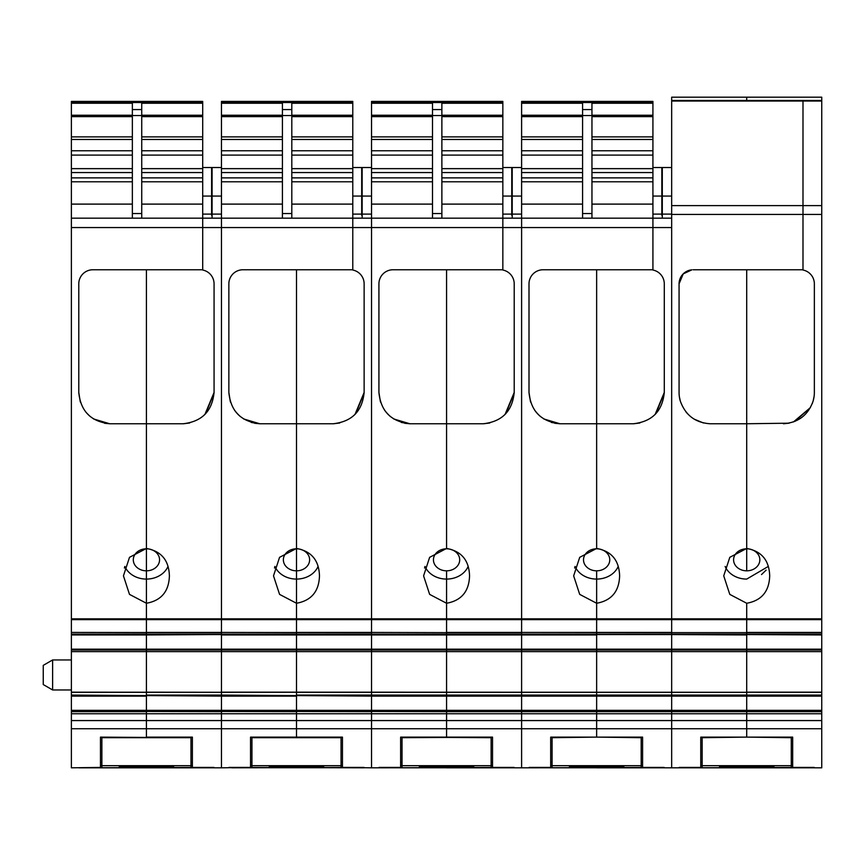 <?xml version="1.0" encoding="UTF-8"?>
<svg xmlns="http://www.w3.org/2000/svg" width="865" height="865" viewBox="0 0 865 865"><rect width="100%" height="100%" fill="white"/><g stroke="black" fill="none" stroke-linecap="round" stroke-linejoin="round"><path stroke-width="1.3" d="M424.553 568.013L424.985 566.445A22.977 19.268 180 0 0 435.549 576.728A22.977 19.268 180 0 0 446.567 579.085L446.567 570.824A13.126 11.018 0 0 1 433.441 559.817A13.126 11.018 0 0 1 446.567 548.799L446.567 269.761L446.567 423.753L409.848 423.753L393.651 418.93M424.985 566.445A22.977 19.268 0 0 0 446.567 579.085L446.567 603.262C461.402 600.591 469.057 591.455 469.554 575.863C469.057 560.26 461.402 551.135 446.567 548.464L429.635 557.341L423.591 575.863L429.635 594.374L446.567 603.262L446.567 619.643L446.567 570.824A13.126 11.018 0 0 0 459.704 559.817A13.126 11.018 0 0 0 446.567 548.799L446.567 423.753L483.286 423.753L446.567 423.753M380.459 402.009L378.924 392.45L378.924 283.839A14.099 14.099 0 0 1 393.002 269.761L502.846 269.761L502.846 218.175L521.606 218.175L521.606 632.423L446.567 632.423L446.567 619.643L446.567 632.629L371.528 632.423L371.528 204.108L432.5 204.108M446.567 634.121L446.567 632.629L371.528 632.423L371.528 649.161L71.384 649.161L71.384 634.586L146.423 634.586L146.423 651.637L671.673 651.637L671.673 650.026L596.645 650.026L596.645 649.161L371.528 649.161L371.528 651.626L821.75 651.637L821.75 650.026L746.711 650.026L746.711 649.161L596.645 649.161L596.645 634.953L521.606 634.953L521.606 650.026L446.567 650.026L446.567 634.953L371.528 634.953L371.528 650.026L296.5 650.026L296.5 634.953L221.462 634.953L221.462 651.626L821.75 651.626L821.75 692.173L746.711 692.173L746.711 651.637L821.75 651.637M296.5 634.121L446.567 634.132L446.567 710.349L71.384 710.349L71.384 692.314L146.423 692.314L146.423 711.484L71.384 711.484L71.384 710.349M821.75 711.679L521.606 711.484L521.606 720.567L596.645 720.567L596.645 711.484L596.645 737.121L596.645 720.567L671.673 720.567L671.673 728.741L671.673 711.484L671.673 720.567L746.711 720.567L746.711 711.484L746.711 737.121L746.711 720.567L821.75 720.567L821.75 711.679L446.567 711.679L446.567 710.349L446.567 711.484L371.528 711.484L371.528 696.12L371.528 711.484L296.5 711.484L296.5 696.12L221.462 696.12L221.462 711.484L146.423 711.484L146.423 696.12L71.384 696.12M746.711 634.121L746.711 651.626L671.673 651.637L671.673 692.281L671.673 650.026L746.711 650.026L746.711 692.281L296.5 692.173L296.5 711.484L221.462 711.484L296.5 711.679L296.5 737.121L296.5 711.484L371.528 711.679L371.528 713.744L371.528 711.484L446.567 711.679L446.567 713.744L371.528 713.744L371.528 720.567L371.528 713.744L221.462 713.744L221.462 720.567L221.462 713.744L71.384 713.744L71.384 711.484M821.75 713.744L446.567 713.744L446.567 711.484L521.606 711.484L521.606 728.741L521.606 720.567L446.567 720.567L446.567 713.744L446.567 728.741L446.567 720.567L371.528 720.567L371.528 728.741L371.528 720.567L221.462 720.567L221.462 728.741L221.462 720.567L146.423 720.567L146.423 713.744L146.423 728.741L146.423 720.567L71.384 720.567L71.384 713.744M402.02 737.694L446.567 737.434L446.567 728.741L446.567 737.434L491.125 737.694M502.846 167.529L511.756 167.529L511.756 215.309M389.942 416.173L386.201 412.367M404.636 423.266L409.848 423.753C391.088 421.633 380.773 411.199 378.924 392.45M146.423 634.121L296.5 634.132L296.5 632.629L296.5 634.304L221.462 634.586L446.567 634.586L296.5 634.304L296.5 651.626L371.528 651.637L371.528 696.12L221.462 695.071L221.462 713.744L221.462 711.679L146.423 711.484L146.423 713.744L146.423 711.679L71.384 711.679M596.645 634.121L521.606 634.953L446.567 634.953L521.606 634.586L446.567 634.132L371.528 634.132L371.528 634.953L296.5 634.953L296.5 634.132L146.423 634.953L146.423 634.132L71.384 634.132L146.423 634.132L146.423 632.629L146.423 634.586L221.462 634.586L221.462 651.626L296.5 651.637L296.5 650.026L71.384 650.026L71.384 692.173L146.423 692.281L146.423 651.637L146.423 692.173L221.462 692.281L221.462 651.637L221.462 692.173L296.5 692.173L296.5 651.637L296.5 692.281L446.567 692.281L446.567 650.026L371.528 650.026L371.528 696.12L446.567 696.12L446.567 710.349L521.606 710.349L521.606 711.484L521.606 696.12L446.567 696.12L446.567 695.071L296.5 695.071L296.5 692.314L446.567 692.314L446.567 695.071L521.606 695.071L521.606 710.349L596.645 710.349L596.645 696.12L521.606 696.12L521.606 692.314L521.606 695.071L596.645 695.071L596.645 711.484L596.645 710.349L671.673 710.349L671.673 711.484L671.673 696.12L596.645 696.12L596.645 692.314L596.645 695.071L671.673 695.071L671.673 710.349L746.711 710.349L746.711 696.12L671.673 696.12L671.673 692.314L671.673 695.071L746.711 695.071L746.711 711.484L746.711 710.349L821.75 710.349L821.75 711.484M364.024 767.817L228.965 767.417L250.536 767.417L250.536 737.121L342.454 737.121L342.454 767.417L371.528 767.817L371.528 728.741L371.528 767.817L446.567 767.763M400.614 767.417L379.032 767.417L400.614 767.417L400.614 737.121L492.531 737.121L492.531 767.417L514.102 767.817L446.567 767.817M409.437 423.753L401.284 422.444M388.255 414.627L384.666 410.367M432.5 181.791L371.528 181.791L371.528 204.108M371.528 181.791L371.528 168.653L432.5 168.653M432.5 139.481L371.528 139.481L371.528 168.653M371.528 139.481L371.528 136.875L432.5 136.875M432.5 116.613L371.528 116.613L371.528 136.875M371.528 116.613L371.528 115.24L432.5 115.24M371.528 103.238L432.5 103.238L432.5 109.574L441.874 109.574L441.874 103.238L502.846 103.238L502.846 102.524L371.528 102.524L371.528 115.24M371.528 102.524L371.528 101.4L502.846 101.4L502.846 102.524L371.528 102.524M441.874 181.791L502.846 181.791L502.846 218.175L371.528 218.175L371.528 632.423L296.5 632.423L296.5 603.262C311.324 600.591 318.99 591.455 319.477 575.863C318.99 560.26 311.324 551.135 296.5 548.464L296.5 269.761L296.5 423.753L259.781 423.753L243.573 418.93M502.846 103.238L502.846 181.791M432.5 218.175L432.5 115.542L441.874 115.542L441.874 109.574M432.5 109.574L432.5 115.542M441.874 218.175L441.874 115.542M502.846 218.175L502.846 270.031A14.067 14.067 0 0 1 514.21 283.839L514.21 392.45L505.063 414.432M446.567 634.132L521.606 634.132L521.606 632.629L446.567 632.629L446.567 634.132L596.645 634.132L596.645 632.629L596.645 634.586L671.673 634.586L596.645 634.586L596.645 692.281L596.645 650.026L521.606 650.026L521.606 692.281L446.567 692.314L746.711 692.314L746.711 696.12L821.75 696.12L821.75 710.349M514.21 283.839L514.21 392.45C512.361 411.189 502.057 421.623 483.286 423.753M514.102 767.817L521.606 767.817L521.606 728.741L521.606 767.817L596.645 767.763M596.645 634.132L671.673 634.132L671.673 632.629L521.606 632.423L521.606 634.304L746.711 634.586L746.711 632.629L746.711 634.132L521.606 634.132L521.606 692.314L746.711 692.281L746.711 695.071L821.75 695.071L821.75 696.12M446.567 579.085A22.977 19.268 180 0 0 468.149 566.445M514.21 393.024L505.82 413.654M489.839 422.985L483.697 423.753M514.102 767.417L492.531 767.417M512.221 218.175L512.221 214.098L521.606 214.098M521.606 167.529L512.221 167.529L512.221 214.098M230.382 402.009L228.857 392.45L228.857 283.839A14.099 14.099 0 0 1 242.924 269.761L352.779 269.761L352.779 227.56L352.779 270.031A14.067 14.067 0 0 1 364.133 283.839L364.133 392.45C362.294 411.189 351.99 421.623 333.22 423.753L296.5 423.753L296.5 548.799A13.126 11.018 0 0 1 309.627 559.817A13.126 11.018 0 0 1 296.5 570.824L296.5 548.464L279.557 557.341L273.513 575.863L279.557 594.374L296.5 603.262L296.5 570.824A13.126 11.018 0 0 1 283.363 559.817A13.126 11.018 0 0 1 296.5 548.799L296.5 632.629L221.462 632.423L221.462 204.108L282.423 204.108M352.779 167.529L361.689 167.529L361.689 215.309M239.865 416.173L236.123 412.367M254.57 423.266L259.781 423.753C241.011 421.633 230.706 411.199 228.857 392.45M274.486 568.013L274.919 566.445A22.977 19.268 180 0 0 285.482 576.728A22.977 19.268 180 0 0 296.5 579.085A22.977 19.268 180 0 0 318.071 566.445M146.423 634.132L221.462 634.132L221.462 632.423L371.528 632.629L371.528 634.132L296.5 634.132M71.384 692.173L221.462 692.281L221.462 696.12L71.384 695.071M213.958 767.817L78.888 767.817L100.47 767.417L100.47 737.121L146.423 737.434L146.423 728.741L146.423 737.121L192.387 737.121L192.387 767.417L213.958 767.817L221.462 767.817L221.462 728.741L221.462 767.817L250.536 767.417M251.942 737.694L341.048 737.694M259.359 423.753L251.207 422.444M238.189 414.627L234.599 410.367M274.919 566.445A22.977 19.268 0 0 0 296.5 579.085M291.808 181.791L352.779 181.791L352.779 227.56L352.779 218.175L221.462 218.175L221.462 632.423L146.423 632.423L146.423 603.262C161.258 600.591 168.913 591.455 169.399 575.863C168.913 560.26 161.258 551.135 146.423 548.464L146.423 269.761L146.423 423.753L109.704 423.753L93.507 418.93M282.423 181.791L221.462 181.791L221.462 204.108M221.462 181.791L221.462 168.653L282.423 168.653M282.423 139.481L221.462 139.481L221.462 168.653M221.462 139.481L221.462 136.875L282.423 136.875M282.423 116.613L221.462 116.613L221.462 136.875M221.462 116.613L221.462 115.24L282.423 115.24M221.462 103.238L282.423 103.238L282.423 109.574L291.808 109.574L291.808 103.238L352.779 103.238L352.779 102.524L221.462 102.524L221.462 115.24M221.462 102.524L221.462 101.4L352.779 101.4L352.779 102.524L221.462 102.524M352.779 103.238L352.779 181.791M282.423 218.175L282.423 115.542L291.808 115.542L291.808 109.574M282.423 109.574L282.423 115.542M291.808 218.175L291.808 115.542M364.133 283.839L364.133 392.45L354.996 414.432M296.5 692.281L221.462 692.314L221.462 695.071L146.423 695.071L146.423 692.314L296.5 692.281M333.22 423.753L296.5 423.753M364.133 393.024L355.742 413.654M339.761 422.985L333.631 423.753M352.779 218.175L371.528 218.175M342.454 767.417L364.024 767.417M362.154 218.175L362.154 214.098L371.528 214.098M371.528 167.529L362.154 167.529L362.154 214.098M80.315 402.009L78.78 392.45L78.78 283.839A14.099 14.099 0 0 1 92.858 269.761L202.702 269.761L202.702 227.56L202.702 270.031A14.067 14.067 0 0 1 214.066 283.839L214.066 392.45C212.217 411.189 201.913 421.623 183.142 423.753L146.423 423.753L146.423 548.799A13.126 11.018 0 0 1 159.56 559.817A13.126 11.018 0 0 1 146.423 570.824L146.423 548.464L129.49 557.341L123.446 575.863L129.49 594.374L146.423 603.262L146.423 570.824A13.126 11.018 0 0 1 133.297 559.817A13.126 11.018 0 0 1 146.423 548.799L146.423 632.629L71.384 632.423L71.384 204.108L132.356 204.108M202.702 167.529L211.611 167.529L211.611 215.309M89.798 416.173L86.057 412.367M104.492 423.266L109.704 423.753C90.944 421.633 80.629 411.199 78.78 392.45M124.409 568.013L124.841 566.445A22.977 19.268 180 0 0 135.405 576.728A22.977 19.268 180 0 0 146.423 579.085A22.977 19.268 180 0 0 168.005 566.445M71.384 632.629L71.384 634.304L221.462 634.304L221.462 632.629L71.384 632.423M71.384 651.637L146.423 651.637L71.384 651.637L146.423 651.626L146.423 634.953L71.384 634.953M71.384 650.026L71.384 649.161M100.47 767.417L71.384 767.817L71.384 720.567M101.875 737.694L190.981 737.694M124.841 566.445A22.977 19.268 0 0 0 146.423 579.085M141.73 181.791L202.702 181.791L202.702 227.56L202.702 218.175L71.384 218.175M132.356 181.791L71.384 181.791L71.384 204.108M71.384 181.791L71.384 168.653L132.356 168.653M132.356 139.481L71.384 139.481L71.384 168.653M71.384 139.481L71.384 136.875L132.356 136.875M132.356 116.613L71.384 116.613L71.384 136.875M71.384 116.613L71.384 115.24L132.356 115.24M71.384 103.238L132.356 103.238L132.356 109.574L141.73 109.574L141.73 103.238L202.702 103.238L202.702 102.524L71.384 102.524L71.384 115.24M71.384 102.524L71.384 101.4L202.702 101.4L202.702 102.524L71.384 102.524M52.624 689.967L43.25 684.55L43.25 665.369L52.624 659.952L52.624 689.967L71.384 689.967M202.702 103.238L202.702 181.791M132.356 218.175L132.356 115.542L141.73 115.542L141.73 109.574M132.356 109.574L132.356 115.542M141.73 218.175L141.73 115.542M214.066 283.839L214.066 392.45L204.919 414.432M183.142 423.753L146.423 423.753M214.066 393.024L205.675 413.654M189.695 422.985L183.553 423.753M202.702 218.175L221.462 218.175M192.387 767.417L213.958 767.417M212.076 218.175L212.076 214.098L221.462 214.098M221.462 167.529L212.076 167.529L212.076 214.098M574.63 568.013L575.063 566.445A22.977 19.268 180 0 0 585.627 576.728A22.977 19.268 180 0 0 596.645 579.085L596.645 570.824A13.126 11.018 0 0 1 583.507 559.817A13.126 11.018 0 0 1 596.645 548.799L596.645 269.761L596.645 423.753L559.925 423.753L543.717 418.93M575.063 566.445A22.977 19.268 0 0 0 596.645 579.085L596.645 603.262C611.468 600.591 619.135 591.455 619.621 575.863C619.135 560.26 611.468 551.135 596.645 548.464L579.701 557.341L573.657 575.863L579.701 594.374L596.645 603.262L596.645 619.643L596.645 570.824A13.126 11.018 0 0 0 609.771 559.817A13.126 11.018 0 0 0 596.645 548.799L596.645 423.753L633.364 423.753L596.645 423.753M530.537 402.009L529.002 392.45L529.002 283.839A14.099 14.099 0 0 1 543.069 269.761L652.924 269.761L652.924 227.56L671.673 227.56L671.673 632.423L596.645 632.423L596.645 619.643L596.645 632.423L521.606 632.423L521.606 204.108L582.577 204.108M552.086 737.694L596.645 737.121L641.192 737.694M652.924 167.529L661.833 167.529L661.833 215.309M540.009 416.173L536.268 412.367M554.714 423.266L559.925 423.753C541.155 421.633 530.851 411.199 529.002 392.45M550.681 767.417L529.11 767.417L550.681 767.417L550.681 737.121L642.598 737.121L642.598 767.417L664.179 767.817L596.645 767.817M559.504 423.753L551.351 422.444M538.333 414.627L534.743 410.367M664.288 283.839L664.288 392.45L664.288 283.839A14.067 14.067 0 0 0 652.924 270.031L652.924 218.175L521.606 218.175M582.577 181.791L521.606 181.791L521.606 204.108M521.606 181.791L521.606 168.653L582.577 168.653M582.577 139.481L521.606 139.481L521.606 168.653M521.606 139.481L521.606 136.875L582.577 136.875M582.577 116.613L521.606 116.613L521.606 136.875M521.606 116.613L521.606 115.24L582.577 115.24M521.606 103.238L582.577 103.238L582.577 109.574L591.952 109.574L591.952 103.238L652.924 103.238L652.924 102.524L521.606 102.524L521.606 115.24M521.606 102.524L521.606 101.4L652.924 101.4L652.924 102.524L521.606 102.524M652.924 103.238L652.924 227.56L71.384 227.56M582.577 218.175L582.577 115.542L591.952 115.542L591.952 109.574M582.577 109.574L582.577 115.542M591.952 218.175L591.952 115.542M633.364 423.753C652.134 421.623 662.439 411.189 664.288 392.45L655.14 414.432M664.179 767.817L671.673 767.817L671.673 728.741L671.673 767.817L821.75 767.817L821.75 720.567M671.673 650.026L671.673 634.953L671.673 650.026M671.673 634.586L821.75 634.304L821.75 649.161L746.711 649.161L746.711 634.953L671.673 634.586M671.673 100.47L802.99 100.47L802.99 101.032L802.99 100.47L821.75 100.47L821.75 632.423L746.711 632.423L746.711 619.643L746.711 632.629L671.673 632.629L671.673 97.183L746.711 97.183L746.711 100.47L746.711 97.183L821.75 97.183L746.711 97.183M596.645 579.085A22.977 19.268 180 0 0 618.216 566.445M664.277 393.024L655.886 413.654M639.905 422.985L633.775 423.753M652.924 218.175L671.673 218.175M664.179 767.417L642.598 767.417M662.298 218.175L662.298 214.098L671.673 214.098M671.673 167.529L662.298 167.529L662.298 214.098M683.22 273.891L679.068 283.839L679.068 392.45A30.448 30.448 0 0 0 680.29 401.003L679.371 396.732M703.45 422.985L694.033 419.082L703.45 422.985M680.301 401.014L680.301 401.014C685.361 415.135 695.255 422.715 709.992 423.753L746.711 423.753L746.711 269.761L746.711 548.464L729.79 557.32L723.735 575.863L729.79 594.385L746.711 603.262L746.711 618.832L746.711 603.262C761.546 600.591 769.201 591.455 769.699 575.863C769.201 560.26 761.546 551.135 746.711 548.464L746.711 423.753L789.053 423.19M691.892 269.826L683.209 273.891L691.892 269.826M693.146 269.761L802.99 269.761L802.99 205.611L802.99 270.031A14.067 14.067 0 0 1 814.354 283.839A14.067 14.067 0 0 0 802.99 270.031M679.068 283.839A14.099 14.099 0 0 1 691.2 269.902M746.711 548.799L746.711 570.824A13.126 11.018 0 0 1 733.585 559.817A13.126 11.018 0 0 1 746.711 548.799L746.711 570.824A13.126 11.018 0 0 0 759.848 559.817A13.126 11.018 0 0 0 746.711 548.799M821.75 619.643L746.711 619.643L746.711 618.832L746.711 619.643L71.384 619.643M702.164 737.694L746.711 737.121L791.27 737.694M821.75 205.611L802.99 205.611L802.99 101.032L802.99 205.611L671.673 205.611M746.711 634.132L821.75 634.132L671.673 634.132L671.673 632.629L821.75 632.629L821.75 634.304M746.711 579.085A22.977 19.268 0 0 1 725.14 566.445A22.977 19.268 180 0 0 735.693 576.728A22.977 19.268 180 0 0 746.711 579.085L768.293 566.445M679.393 396.862L680.204 400.679L679.393 396.884M687.643 413.838L685.967 411.902M700.758 767.417L679.176 767.417L700.758 767.417L700.758 737.121L792.675 737.121L792.675 767.417L814.246 767.817M812.246 403.62L812.808 402.041M810.256 407.783L794.87 421.417M783.593 423.753L783.43 423.753C798.309 422.639 808.202 415.059 813.132 401.014A30.437 30.437 0 0 0 814.354 392.45L814.354 283.839M821.75 692.173L746.711 692.281L821.75 692.314L821.75 695.071M821.75 634.586L746.711 634.586L821.75 634.953M821.75 650.026L821.75 649.161M810.321 407.675L793.41 421.979M789.226 423.147L783.43 423.753M814.052 396.721L813.132 401.003M821.75 100.47L821.75 97.183L821.75 100.47M761.514 574.565L766.12 570.132M623.838 767.731L623.838 766.693L623.838 767.731L569.44 767.731L569.44 766.693L569.44 767.731M569.44 766.693L623.838 766.693M661.357 767.417L531.921 767.817L552.086 767.752L552.086 765.687L641.192 765.687L641.192 737.434M661.357 767.752L641.192 767.752L641.192 765.687M552.086 737.434L552.086 765.687M550.681 765.579L552.086 765.579M641.192 765.579L642.598 765.579M550.681 762.303L552.086 762.303M641.192 762.303L642.598 762.303M323.694 767.731L323.694 766.693L323.694 767.731L269.296 767.731L269.296 766.693L269.296 767.731M269.296 766.693L323.694 766.693M361.213 767.417L231.777 767.817L251.942 767.752L251.942 765.687L341.048 765.687L341.048 737.434M361.213 767.752L341.048 767.752L341.048 765.687M251.942 737.434L251.942 765.687M250.536 765.579L251.942 765.579M341.048 765.579L342.454 765.579M250.536 762.303L251.942 762.303M341.048 762.303L342.454 762.303M173.627 767.731L173.627 766.693L173.627 767.731L119.229 767.731L119.229 766.693L119.229 767.731M119.229 766.693L173.627 766.693M211.147 767.417L81.71 767.817L101.875 767.752L101.875 765.687L190.981 765.687L190.981 737.434M211.147 767.752L190.981 767.752L190.981 765.687M101.875 737.434L101.875 765.687M100.47 765.579L101.875 765.579M190.981 765.579L192.387 765.579M100.47 762.303L101.875 762.303M190.981 762.303L192.387 762.303M473.771 767.731L473.771 766.693L473.771 767.731L419.374 767.731L419.374 766.693L419.374 767.731M419.374 766.693L473.771 766.693M511.291 767.417L381.854 767.817L402.02 767.752L402.02 765.687L491.125 765.687L491.125 737.434M511.291 767.752L491.125 767.752L491.125 765.687M402.02 737.434L402.02 765.687M400.614 765.579L402.02 765.579M491.125 765.579L492.531 765.579M400.614 762.303L402.02 762.303M491.125 762.303L492.531 762.303M773.916 767.731L773.916 766.693L773.916 767.731L719.518 767.731L719.518 766.693L719.518 767.731M719.518 766.693L773.916 766.693M811.435 767.417L681.998 767.817L702.164 767.752L702.164 765.687L791.27 765.687L791.27 737.434M811.435 767.752L791.27 767.752L791.27 765.687M702.164 737.434L702.164 765.687M700.758 765.579L702.164 765.579M791.27 765.579L792.675 765.579M700.758 762.303L702.164 762.303M791.27 762.303L792.675 762.303M821.75 618.832L71.384 618.832M821.75 728.741L71.384 728.741M511.756 196.074L502.846 196.074M502.846 214.098L511.756 214.098M371.528 177.876L432.5 177.876M371.528 172.557L432.5 172.557M371.528 155.105L432.5 155.105M371.528 150.769L432.5 150.769M432.5 213.547L441.874 213.547M441.874 204.108L502.846 204.108M441.874 115.24L502.846 115.24M441.874 116.613L502.846 116.613M441.874 136.875L502.846 136.875M441.874 139.481L502.846 139.481M441.874 150.769L502.846 150.769M441.874 155.105L502.846 155.105M441.874 168.653L502.846 168.653M441.874 172.557L502.846 172.557M441.874 177.876L502.846 177.876M512.221 196.074L521.606 196.074M361.689 196.074L352.779 196.074M352.779 214.098L361.689 214.098M221.462 177.876L282.423 177.876M221.462 172.557L282.423 172.557M221.462 155.105L282.423 155.105M221.462 150.769L282.423 150.769M282.423 213.547L291.808 213.547M291.808 204.108L352.779 204.108M291.808 115.24L352.779 115.24M291.808 116.613L352.779 116.613M291.808 136.875L352.779 136.875M291.808 139.481L352.779 139.481M291.808 150.769L352.779 150.769M291.808 155.105L352.779 155.105M291.808 168.653L352.779 168.653M291.808 172.557L352.779 172.557M291.808 177.876L352.779 177.876M362.154 196.074L371.528 196.074M211.611 196.074L202.702 196.074M202.702 214.098L211.611 214.098M71.384 177.876L132.356 177.876M71.384 172.557L132.356 172.557M71.384 155.105L132.356 155.105M71.384 150.769L132.356 150.769M132.356 213.547L141.73 213.547M141.73 204.108L202.702 204.108M141.73 115.24L202.702 115.24M141.73 116.613L202.702 116.613M141.73 136.875L202.702 136.875M141.73 139.481L202.702 139.481M141.73 150.769L202.702 150.769M141.73 155.105L202.702 155.105M141.73 168.653L202.702 168.653M141.73 172.557L202.702 172.557M141.73 177.876L202.702 177.876M146.423 651.626L221.462 651.626L146.423 651.637M212.076 196.074L221.462 196.074M661.833 196.074L652.924 196.074M652.924 214.098L661.833 214.098M521.606 177.876L582.577 177.876M521.606 172.557L582.577 172.557M521.606 155.105L582.577 155.105M521.606 150.769L582.577 150.769M582.577 213.547L591.952 213.547M591.952 204.108L652.924 204.108M591.952 115.24L652.924 115.24M591.952 116.613L652.924 116.613M591.952 136.875L652.924 136.875M591.952 139.481L652.924 139.481M591.952 150.769L652.924 150.769M591.952 155.105L652.924 155.105M591.952 168.653L652.924 168.653M591.952 172.557L652.924 172.557M591.952 177.876L652.924 177.876M591.952 181.791L652.924 181.791M662.298 196.074L671.673 196.074M821.75 214.423L671.673 214.423M821.75 101.032L671.673 101.032M52.624 659.952L71.384 659.952M814.246 767.417L792.675 767.417"/></g></svg>
